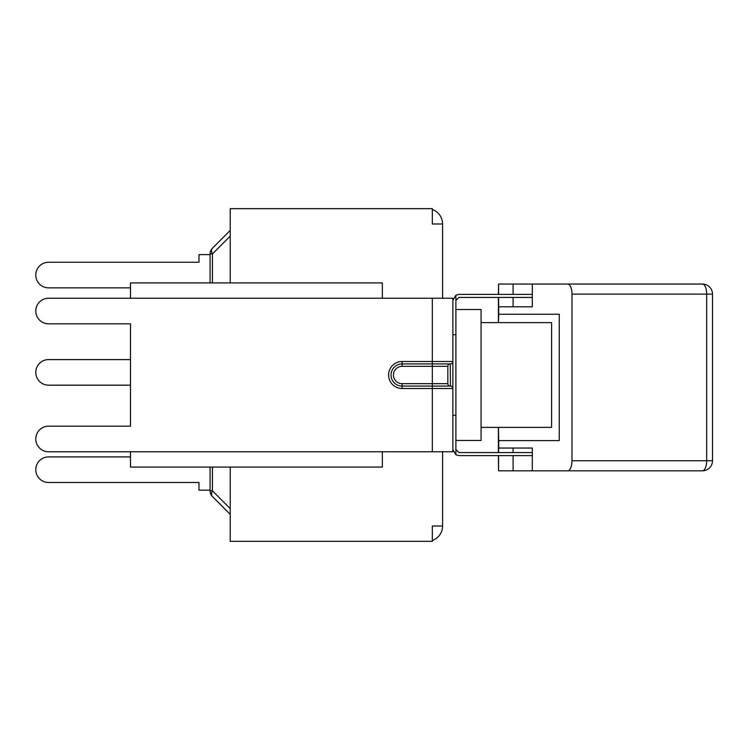 <?xml version="1.0" encoding="UTF-8"?>
<svg xmlns="http://www.w3.org/2000/svg" width="750" height="750" viewBox="0 0 750 750"><rect width="100%" height="100%" fill="white"/><g stroke="black" fill="none" stroke-linecap="round" stroke-linejoin="round"><path stroke-width="1.12" d="M498.572 294.403L498.572 284.044L532.312 284.044L532.312 306.806L513.094 306.806L513.094 297.431M532.312 306.806L498.703 306.806L498.703 314.259L559.247 314.259L559.247 440.597L498.703 440.597L498.703 448.05L532.312 448.05L532.312 470.822L498.572 470.822L498.572 455.597M532.312 448.05L513.094 448.05L513.094 452.569M498.703 306.806L498.572 297.431M557.419 284.044L560.934 284.044M532.312 470.822L702.422 470.822A10.078 4.237 -90 0 0 706.669 460.744L571.978 460.744A10.078 4.237 90 0 1 567.731 470.822M571.978 460.744L571.978 294.113L706.669 294.113A10.078 4.237 -90 0 0 702.422 284.044L567.731 284.044A10.078 4.237 90 0 1 571.978 294.113M567.731 284.044L532.312 284.044M647.147 284.044L702.422 284.044A10.078 10.078 0 0 1 712.5 294.113L712.5 460.744L706.669 460.744L706.669 294.113L712.5 294.113M609.806 284.044L646.922 284.044M498.572 284.044L498.403 294.403M498.572 452.569L498.703 448.05M557.419 470.822L609.806 470.822M498.403 297.431L498.403 322.613M498.403 427.387L498.403 452.569M498.403 455.597L498.572 470.822M498.703 440.597L498.459 427.387M498.459 322.613L498.703 314.259M210.075 490.153L198.994 490.153L198.994 482.494L48.581 482.494A12.797 12.797 0 0 1 35.784 469.697A12.797 12.797 0 0 1 48.581 456.909L130.481 456.909M212.438 496.537A8.062 4.65 -45 0 1 212.438 490.837L210.075 490.837A8.062 8.062 0 0 0 212.438 496.537L230.222 514.331L212.438 496.537M210.075 467.081L210.075 490.837M198.994 482.494L48.581 482.494L198.994 482.494M48.581 426.178L130.481 426.178L130.481 385.172L48.581 385.172A12.797 12.797 0 0 1 35.784 372.384A12.797 12.797 0 0 1 48.581 359.587L130.481 359.587L48.581 359.587L130.481 359.587L130.481 323.822L48.581 323.822L130.481 323.822L130.481 426.178L48.581 426.178A12.797 12.797 0 0 0 35.784 438.975A12.797 12.797 0 0 0 48.581 451.762L130.481 451.762L48.581 451.762M130.481 385.172L48.581 385.172L130.481 385.172M130.481 287.859L48.581 287.859A12.797 12.797 0 0 1 35.784 275.062A12.797 12.797 0 0 1 48.581 262.266L198.994 262.266L48.581 262.266L198.994 262.266L198.994 254.606L210.075 254.606M210.075 253.922L212.438 253.922A8.062 4.65 -135 0 1 212.438 248.222L230.222 230.428L212.438 248.222A8.062 8.062 0 0 0 210.075 253.922L210.075 282.919M230.222 230.428L212.438 248.222M442.594 451.762L442.594 526.013L432.319 526.013L432.319 541.331L230.222 541.331L230.222 467.081M230.222 282.919L230.222 208.669L432.319 208.669L432.319 223.987L442.594 223.987L442.594 298.238M452.869 361.5L452.869 388.5L452.869 361.5L432.319 361.5L432.319 363.919L450.45 363.919A2.419 2.419 0 0 0 452.869 361.5L452.869 298.238L382.35 298.238L382.35 282.919L130.481 282.919L130.481 298.238L48.581 298.238L382.35 298.238M432.319 451.762L432.319 386.081L402.094 386.081A11.081 11.081 0 0 1 391.012 375A11.081 11.081 0 0 1 402.094 363.919L432.319 363.919L432.319 366.337L447.834 366.337A2.419 2.419 0 0 1 450.244 363.919A2.419 2.419 0 0 0 447.834 366.337L447.834 383.663L432.319 383.663L432.319 386.081L450.45 386.081L450.244 363.919L450.45 386.081A2.419 2.419 0 0 1 452.869 388.5L452.869 451.762L382.35 451.762L382.35 467.081L130.481 467.081L130.481 451.762L382.35 451.762M48.581 298.238A12.797 12.797 0 0 0 35.784 311.025A12.797 12.797 0 0 0 48.581 323.822M447.834 383.663A2.419 2.419 0 0 0 450.244 386.081A2.419 2.419 0 0 1 447.834 383.663M432.319 209.522A15.309 15.309 0 0 1 442.594 223.987M442.594 526.013A15.309 15.309 0 0 1 432.319 540.478M532.312 294.403L458.916 294.403L455.887 295.219L452.869 300.45M532.312 455.597L458.916 455.597L455.887 454.781L452.869 449.55M455.887 454.781L455.887 415.294L452.869 415.294M532.312 297.431L458.916 297.431L455.887 300.45M455.887 449.55L458.916 452.569L532.312 452.569M481.078 322.613L551.597 322.613L551.597 427.387L481.078 427.387M455.887 440.484L481.078 440.484L481.078 309.516L455.887 309.516M455.887 415.294L455.887 295.219M455.887 334.706L452.869 334.706M230.222 508.631L212.438 490.837L212.438 467.081M212.438 282.919L212.438 253.922L230.222 236.128M450.45 386.081A2.419 2.419 0 0 1 452.869 388.5L402.094 388.5L402.094 383.663A8.662 8.662 0 0 1 393.431 375A8.662 8.662 0 0 1 402.094 366.337L402.094 361.5A13.5 13.5 0 0 0 388.594 375A13.5 13.5 0 0 0 402.094 388.5M402.094 361.5L432.319 361.5L432.319 298.238M402.094 383.663L432.319 383.663L432.319 366.337L402.094 366.337M513.094 294.403L513.094 284.044M513.094 470.822L513.094 455.597M702.422 470.822A10.078 10.078 0 0 0 712.5 460.744"/></g></svg>
